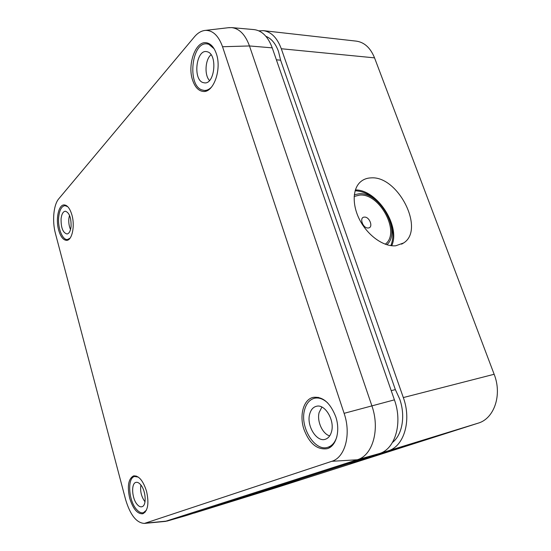 <?xml version="1.0" encoding="UTF-8"?>
<svg xmlns="http://www.w3.org/2000/svg" width="551" height="551" viewBox="0 0 551 551"><rect width="100%" height="100%" fill="white"/><g stroke="black" fill="none" stroke-linecap="round" stroke-linejoin="round"><path stroke-width="0.83" d="M354.3 194.785L359.183 193.759C380.025 191.714 401.954 231.861 386.843 244.747M359.658 195.082C379.997 193.043 400.908 232.866 385.239 244.217C400.908 232.866 379.997 193.043 359.658 195.082L354.141 196.459L359.658 195.082M276.388 59.811L280.604 60.183L278.524 51.539C275.617 43.57 271.416 38.501 265.913 36.338M392.526 442.398C402.395 434.76 405.674 415.661 399.661 398.979L395.363 389.612L391.21 390.638M253.77 494.419L299.434 480.004L253.77 494.419M349.968 463.618L406.473 445.745L349.968 463.618M395.783 245.767L403.663 242.943C425.324 229.485 398.049 175.673 371.119 177.877C366.959 177.994 363.412 179.33 360.485 181.878C352.261 189.021 352.013 206.026 360.402 221.206C368.722 236.413 384.185 246.979 395.783 245.767M355.367 189.943C377.084 189.53 400.894 226.068 391.713 245.746M275.672 487.849L478.082 423.182C494.185 418.691 502.388 394.929 494.144 374.274L374.542 57.862C370.479 47.868 364.404 42.289 356.318 41.132L263.412 30.656L258.832 30.849M280.604 60.183L395.363 389.612M193.029 513.38L388.131 450.856C403.973 446.51 411.804 420.585 403.318 397.567L281.292 48.743C277.194 37.833 271.237 31.806 263.412 30.656M355.113 190.784C363.467 191.073 371.477 195.206 379.143 203.188M389.226 218.657C393.421 228.899 393.958 237.887 390.838 245.643M364.356 217.115C369.638 216.502 373.695 227.811 368.233 227.976C362.909 228.644 358.839 217.177 364.356 217.115M335.717 416.646C330.207 402.74 322.707 396.314 313.216 397.367C303.594 399.317 299.165 415.089 303.911 429.222C309.318 443.493 317.032 449.995 327.053 448.721C336.206 446.517 340.614 430.799 335.717 416.646M146.573 491.402C143.15 480.658 138.818 475.485 133.583 475.885C128.397 478.674 127.081 486.078 129.657 498.083C133.011 508.938 137.399 514.159 142.819 513.759C147.93 510.922 149.176 503.469 146.573 491.402M71.954 215.11C69.991 208.485 67.36 205.082 64.068 204.91C58.537 204.752 55.534 219.126 58.633 230.001C60.576 236.744 63.248 240.195 66.65 240.346C72.023 240.484 75.136 226.13 71.954 215.11M216.329 53.688C213.967 47 210.565 43.343 206.115 42.723C195.385 41.056 187.175 64.853 192.616 80.198C194.985 87.175 198.518 90.922 203.229 91.452C213.457 92.954 221.984 69.364 216.329 53.688M165.176 521.411L357.241 459.768C372.724 455.532 380.259 429.222 371.835 405.694L249.472 45.953C245.367 34.734 239.458 28.618 231.751 27.612L228.279 27.722M222.542 46.739C218.533 35.684 212.81 30.236 205.385 30.395C201.411 30.746 197.747 32.908 194.393 36.883L58.792 198.766C53.53 204.772 52.042 221.109 55.451 233.555L125.628 499.674C130.27 515.061 136.538 522.975 144.424 523.416L331.812 461.304C345.098 457.544 351.407 434.257 344.113 413.333L222.542 46.739L249.472 45.953L272.235 47.854C268.075 36.717 262.042 30.636 254.135 29.609L231.751 27.612M166.891 521.122L186.403 515.509L379.329 453.563C395.129 449.237 402.912 423.106 394.406 399.854L272.235 47.854M202.858 82.526L204.82 82.912C214.828 83.8 217.59 54.659 207.624 51.87L206.687 51.629C196.266 49.308 192.726 79.172 202.858 82.526M214.132 48.777L208.801 44.287L207.024 43.894C191.686 41.573 187.03 84.861 201.721 89.854L204.256 90.454C206.907 90.571 209.414 89.345 211.784 86.782M211.067 54.749C205.144 59.432 204.235 75.115 209.497 80.522M71.072 226.592C71.279 217.824 69.392 212.7 65.411 211.212C63.117 211.467 61.678 213.974 61.085 218.74C60.934 227.797 62.924 232.88 67.07 233.989C69.164 233.521 70.5 231.055 71.072 226.592M69.509 215.303L68.861 218.554C68.531 222.618 69.089 226.275 70.535 229.519M67.732 206.673L64.956 205.647C61.629 206.198 59.549 209.938 58.716 216.867C57.504 227.487 62.325 240.208 67.422 239.527L70.018 238.225M309.634 414.318C306.349 426.006 317.011 442.852 325.682 439.147C328.534 438.045 330.49 435.517 331.557 431.564C334.822 420.385 325.186 404.131 316.797 406.197C313.237 406.948 310.847 409.655 309.634 414.318M321.901 407.072L319.125 412.513C316.763 421.184 322.459 433.94 329.698 435.875M327.714 402.953C323.285 398.883 318.871 397.312 314.469 398.249C309.49 399.633 306.163 403.642 304.489 410.268C299.799 427.177 314.738 451.765 327.7 447.316C332.039 445.966 335.104 442.405 336.881 436.633M140.402 484.439C138.921 482.8 137.488 482.111 136.125 482.352C130.931 482.917 131.765 498.634 137.275 504.571C138.948 506.465 140.539 507.175 142.062 506.686C146.938 505.494 145.801 490.004 140.402 484.439M140.898 485.025C140.016 491.23 141.387 496.83 145.009 501.816M138.329 477.104L134.63 476.484C127.136 477.779 128.486 500.632 136.524 509.399C138.928 512.154 141.235 513.25 143.46 512.678L146.421 510.157M194.179 513.098L275.844 487.793M388.131 450.856L478.082 423.182M403.318 397.567L494.144 374.274M281.292 48.743L374.542 57.862M394.406 399.854L344.113 413.333M379.329 453.563L357.241 459.768L331.812 461.304M186.403 515.509L167.098 521.053L145.554 523.154M401.583 244.169L403.663 242.943M194.097 513.126L275.762 487.821M205.385 30.395L229.471 27.584M144.424 523.416L165.768 521.356M210 44.176L207.024 43.894M207.197 90.619L204.256 90.454M68.868 239.43L67.422 239.527M66.409 205.592L64.956 205.647M318.313 397.347L314.469 398.249M331.53 446.22L327.7 447.316M145.147 512.175L143.46 512.678M136.311 476.036L134.63 476.484"/></g></svg>
